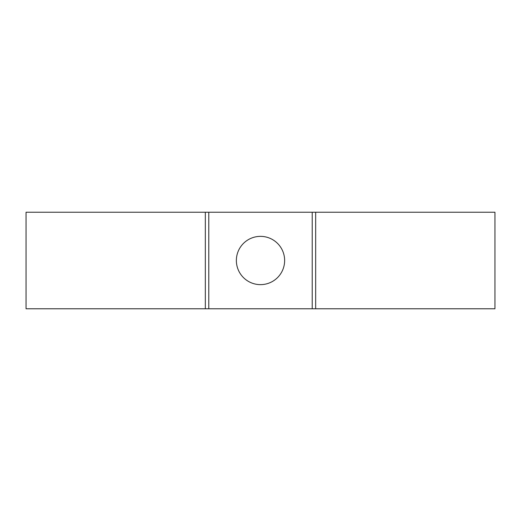 <?xml version="1.0" encoding="UTF-8"?>
<svg xmlns="http://www.w3.org/2000/svg" width="521" height="521" viewBox="0 0 521 521"><rect width="100%" height="100%" fill="white"/><g stroke="black" fill="none" stroke-linecap="round" stroke-linejoin="round"><path stroke-width="0.78" d="M208.784 308.771L315.667 308.771L315.667 212.229L205.333 212.229L205.333 308.771L208.784 308.771L208.784 212.229M284.635 260.5A24.135 24.135 0 0 1 260.5 284.635A24.135 24.135 0 0 1 236.365 260.5A24.135 24.135 0 0 1 260.5 236.365A24.135 24.135 0 0 1 284.635 260.5M315.667 212.229L494.95 212.229L494.95 308.771L315.667 308.771M205.333 212.229L26.05 212.229L26.05 308.771L205.333 308.771M312.216 212.229L312.216 308.771"/></g></svg>
